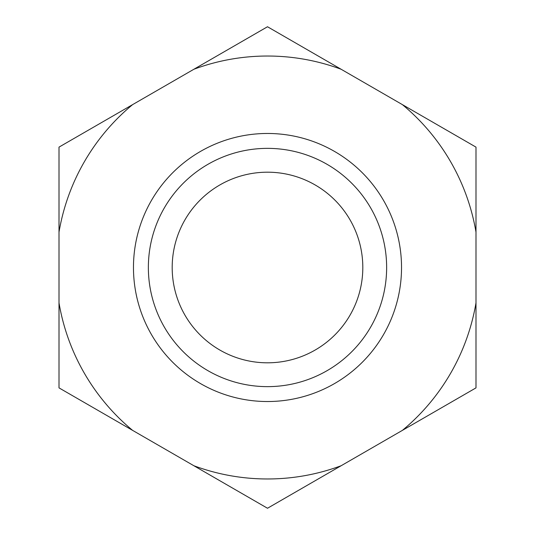<?xml version="1.0" encoding="UTF-8"?>
<svg xmlns="http://www.w3.org/2000/svg" width="535" height="535" viewBox="0 0 535 535"><rect width="100%" height="100%" fill="white"/><g stroke="black" fill="none" stroke-linecap="round" stroke-linejoin="round"><path stroke-width="0.8" d="M232.705 488.161L193.884 465.744L232.705 488.161M475.996 347.696L475.996 232.13A211.472 211.472 0 0 0 402.38 104.619L341.116 69.256A211.472 211.472 0 0 0 193.884 69.256L132.62 104.619A211.472 211.472 0 0 0 59.004 232.13L59.004 302.87A211.472 211.472 0 0 0 132.62 430.381L193.884 465.744A211.472 211.472 0 0 0 341.116 465.744L402.38 430.381A211.472 211.472 0 0 0 475.996 302.87L475.996 387.875L402.38 430.381M172.19 267.5A95.31 95.31 0 0 0 267.5 362.81A95.31 95.31 0 0 0 362.81 267.5A95.31 95.31 0 0 0 267.5 172.19A95.31 95.31 0 0 0 172.19 267.5M386.638 267.5A119.138 119.138 0 0 1 267.5 386.638A119.138 119.138 0 0 1 148.362 267.5A119.138 119.138 0 0 1 267.5 148.362A119.138 119.138 0 0 1 386.638 267.5M59.004 302.87L59.004 387.875L132.62 430.381M132.62 104.619L59.004 147.125L59.004 232.13L59.004 187.303M341.116 69.256L267.5 26.75L193.884 69.256M475.996 232.13L475.996 147.125L402.38 104.619M193.884 465.744L267.5 508.25L341.116 465.744M133.469 267.5A134.031 134.031 0 0 1 267.5 133.469A134.031 134.031 0 0 1 401.531 267.5A134.031 134.031 0 0 1 267.5 401.531A134.031 134.031 0 0 1 133.469 267.5"/></g></svg>
